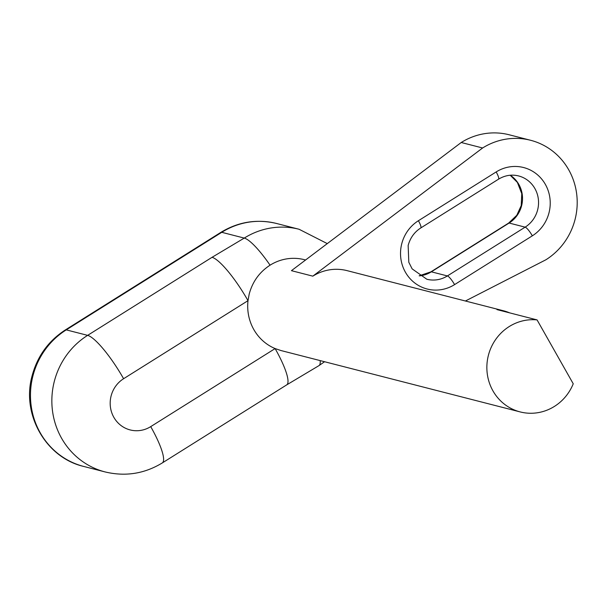 <?xml version="1.0" encoding="UTF-8"?>
<svg xmlns="http://www.w3.org/2000/svg" width="607" height="607" viewBox="0 0 607 607"><rect width="100%" height="100%" fill="white"/><g stroke="black" fill="none" stroke-linecap="round" stroke-linejoin="round"><path stroke-width="0.91" d="M465.41 301.004L545.89 259.781A65.677 62.771 104.4 0 0 575.11 219.264A65.677 62.771 104.4 0 0 530.571 140.27A65.677 62.771 104.4 0 0 482.611 147.987L312.817 276.155A46.914 44.835 -75.6 0 1 347.075 270.639L503.4 310.754A46.914 44.835 -75.6 0 1 509.577 312.848M537.074 319.904L573.236 383.783A46.914 44.835 104.4 0 1 520.169 411.918A46.914 44.835 104.4 0 1 488.354 355.49A46.914 44.835 104.4 0 1 537.074 319.904L496.989 309.616A46.914 44.835 -75.6 0 1 503.4 310.754M530.571 140.27L509.197 134.784A65.677 62.771 104.4 0 0 461.229 142.501L291.436 270.669L312.817 276.155M520.169 411.918L281.003 350.55L275.123 348.577A46.914 44.835 -75.6 0 1 248.005 300.662L249.189 294.122C252.527 281.686 259.477 272.035 270.062 265.183A46.914 44.835 -75.6 0 1 304.319 259.667L305.587 259.993M83.766 466.457C45.844 457.754 21.306 414.331 32.065 375.968C37.331 356.248 48.423 340.914 65.328 329.95L220.827 232.39A18.764 3.885 57.9 0 1 221.76 232.314L66.254 329.874A75.056 71.74 104.4 0 0 32.861 376.181A75.056 71.74 104.4 0 0 83.766 466.457L105.14 471.942A75.056 71.74 -75.6 0 1 54.243 381.666A75.056 71.74 -75.6 0 1 87.636 335.36L212.04 257.315L244.257 238.088A75.056 71.74 -75.6 0 1 299.076 229.264L276.58 223.49A75.056 71.74 104.4 0 0 221.76 232.314L244.257 238.088A46.914 9.72 57.9 0 1 270.062 265.183M212.04 257.315A46.914 9.72 57.9 0 1 248.005 300.662L123.6 378.715A28.15 26.905 104.4 0 0 111.073 396.075A28.15 26.905 104.4 0 0 120.801 425.355A28.15 26.905 104.4 0 0 150.718 426.622A46.914 9.72 57.9 0 1 162.289 462.936C144.443 473.771 125.391 476.776 105.14 471.942M150.718 426.622L275.123 348.577A46.914 9.72 57.9 0 1 286.694 384.884L162.289 462.936M461.229 142.501L482.611 147.987M419.164 275.821L430.887 271.86A9.386 1.942 57.9 0 1 431.349 271.822A28.15 26.905 -75.6 0 1 419.225 275.859M418.413 220.72A9.386 1.942 57.9 0 1 420.727 227.989C414.399 232.064 410.203 237.898 408.147 245.494L408.807 262.247L412.138 268.871L426.827 279.243A28.15 26.905 104.4 0 0 447.389 275.935A9.386 1.942 57.9 0 1 454.582 284.607A37.528 35.874 -75.6 0 1 414.68 282.915A37.528 35.874 -75.6 0 1 401.72 243.877A37.528 35.874 -75.6 0 1 418.413 220.72L496.169 171.94A37.528 35.874 -75.6 0 1 545.352 184.369A37.528 35.874 -75.6 0 1 532.331 235.827L454.582 284.607M324.578 361.726L318.91 365.664A46.914 9.72 -122.1 0 0 320.155 360.596M510.275 175.241A28.15 26.905 -75.6 0 1 521.625 205.674A28.15 26.905 -75.6 0 1 509.106 223.042L431.349 271.822L447.389 275.935L525.138 227.155A28.15 26.905 104.4 0 0 537.658 209.787A28.15 26.905 104.4 0 0 518.575 175.931C511.625 174.232 504.925 175.324 498.484 179.209L420.727 227.989M430.887 271.86L508.636 223.08A9.386 1.942 57.9 0 1 509.106 223.042L525.138 227.155A9.386 1.942 57.9 0 1 532.331 235.827M65.328 329.95A18.764 3.885 57.9 0 1 66.254 329.874L87.636 335.36A46.914 9.72 -122.1 0 1 123.6 378.715M496.169 171.94A9.386 1.942 57.9 0 1 498.484 179.209M220.827 232.39C238.339 221.76 256.92 218.793 276.58 223.49M327.287 243.612L299.076 229.264M318.91 365.664L286.694 384.884M508.636 223.08L516.8 215.273L521.223 205.568L521.77 193.656L517.384 182.419L510.206 175.241"/></g></svg>
